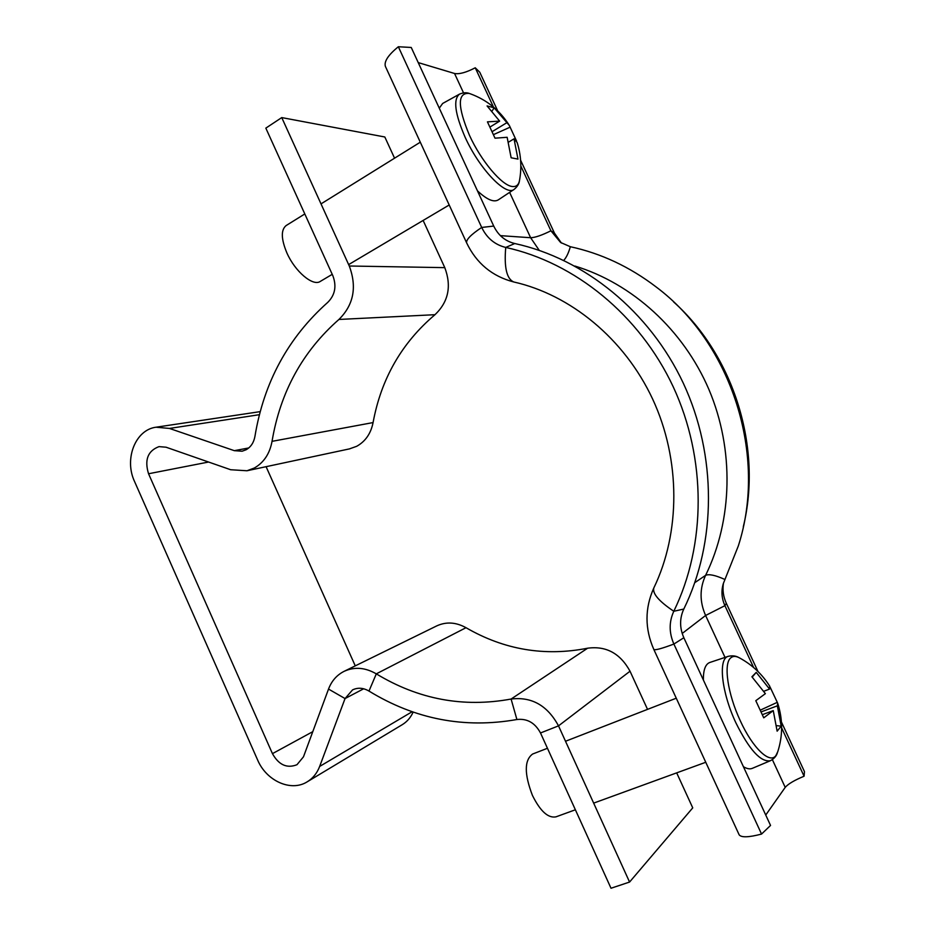 <?xml version="1.0" encoding="UTF-8"?>
<svg xmlns="http://www.w3.org/2000/svg" width="935" height="935" viewBox="0 0 935 935"><rect width="100%" height="100%" fill="white"/><g stroke="black" fill="none" stroke-linecap="round" stroke-linejoin="round"><path stroke-width="1.4" d="M394.558 158.19L384.823 136.989L281.751 117.588L265.832 128.13L332.86 275.731C336.764 286.18 335.069 295.051 327.764 302.367C288.132 337.652 263.845 382.333 254.939 436.388C253.817 442.547 250.896 446.988 246.162 449.735L242.107 451.219L234.323 450.67L169.457 428.44L155.97 427.213C135.271 429.866 123.981 459.202 134.57 481.548L257.616 759.968C266.358 780.924 290.972 792.062 307.124 781.87C312.863 778.399 317.035 773.257 319.653 766.443L345.05 698.562L352.542 689.901C357.825 687.377 363.306 687.763 368.986 691.07C415.14 719.296 464.438 728.786 516.903 719.518C527.165 718.337 535.03 722.825 540.5 732.97L611.011 888.25L629.571 882.056L558.511 725.864L540.5 732.97M349.351 448.917L356.667 446.311C365.421 441.437 370.891 433.524 373.077 422.573C381.141 378.804 401.769 342.841 434.985 314.698C448.461 301.841 451.722 286.157 444.791 267.644L423.134 220.438M444.791 267.644L349.281 266.007C357.112 287.057 353.675 304.868 338.938 319.454C302.636 351.35 280.336 391.975 272.038 441.343C269.748 453.697 263.857 462.58 254.332 468.014L246.98 470.761L230.665 469.732L166.068 447.21L158.997 446.626C147.8 450.857 144.317 459.903 148.548 473.753L272.447 753.645C278.782 764.959 286.952 768.652 296.968 764.713L303.489 756.801L328.524 689.072C331.621 680.937 336.822 675.023 344.115 671.33C354.494 666.608 365.223 667.45 376.302 673.854C418.529 699.415 463.456 707.807 511.094 699.041C531.641 696.517 547.442 705.457 558.511 725.864L630.026 671.213C620.232 653.378 606.102 645.699 587.624 648.212C544.708 656.627 504.164 649.802 466.004 627.701C455.988 622.161 446.252 621.553 436.774 625.877L344.115 671.33M355.265 665.86L266.089 466.682M413.153 712.061C410.664 717.589 406.982 721.832 402.097 724.777L307.124 781.87M676.683 772.871L692.741 807.863L629.571 882.056M647.534 709.373L630.026 671.213M349.281 266.007L281.751 117.588M514.776 243.532L505.73 247.436C574.78 262.536 639.563 314.955 673.188 386.728C706.603 458.594 706.194 544.848 673.796 611.268C668.946 621.857 668.969 632.785 673.89 644.051L761.546 834.067L770.545 825.441L683.847 637.728C679.546 627.888 679.535 618.327 683.801 609.059C716.502 542.288 716.993 455.579 683.391 383.373C649.568 311.25 584.328 258.633 514.776 243.532C505.286 241.218 498.273 235.398 493.727 226.071L411.236 47.463L398.345 46.75C388.235 54.978 383.923 61.523 385.395 66.408L385.664 66.993M493.727 226.071L481.7 227.45C470.995 234.58 465.969 239.722 466.635 242.878C476.453 263.308 492.161 276.339 513.747 281.973C506.688 278.922 504.023 267.41 505.73 247.436C494.895 244.771 486.89 238.109 481.7 227.45L398.345 46.75M493.47 107.057L475.249 67.787C466.238 72.474 459.342 74.379 454.55 73.491L418.225 62.598M723.456 583.171C722.381 590.043 723.339 596.752 726.308 603.285L724.917 605.67C721.633 598.353 721.095 590.99 723.316 583.592L738.299 545.993C767.577 455.742 731.93 343.507 655.984 286.835C629.606 266.744 601.053 253.373 570.338 246.723L560.591 242.469L550.914 230.793L520.83 165.986M561.432 243.042L554.49 233.201L520.596 160.189M497.712 110.891L479.76 72.229L475.249 67.787M673.597 301.911C734.045 356.025 762.539 448.04 743.29 526.814M726.308 603.285L757.993 671.529M781.426 722.007L804.462 771.62L804.077 776.225C794.423 780.234 788.135 783.951 785.213 787.375L765.742 815.039M574.873 266.031C632.165 283.422 683.333 329.658 708.987 389.65C734.396 449.735 732.678 520.094 705.598 575.341C699.579 588.384 699.579 601.754 705.598 615.475L724.917 605.67L753.622 667.52M781.637 727.874L804.077 776.225M761.546 834.067C748.725 837.421 741.268 837.667 739.153 834.815L738.977 834.417M508.897 124.764C499.489 110.131 486.703 99.846 470.527 93.886L469.136 93.418C457.344 92.542 457.449 106.508 469.464 135.33C481.174 161.112 501.978 185.621 512.275 186.497C516.412 187.012 518.867 184.768 519.638 179.754C521.812 167.166 520.97 154.731 517.137 142.482L514.028 138.836L508.582 142.12M477.446 190.833C486.796 199.587 493.738 202.603 498.285 199.88L514.11 189.396C517.254 186.813 519.03 183.985 519.428 180.923M304.81 213.951L286.133 225.557C280.839 229.893 281.084 239.009 286.893 252.929C295.028 271.571 312.956 286.624 320.238 281.447L332.229 274.341M514.028 138.836L517.967 159.102L511.141 157.781L507.144 137.293L495.012 138.181L487.439 121.854L499.641 121.129L487.077 105.924L494.159 107.805L492.102 110.984M516.564 141.08L509.365 125.512L494.159 107.805M492.336 131.543L506.606 122.847M499.641 121.129L490.162 126.938M514.11 189.396C505.952 196.514 479.445 168.978 465.151 137.293C454.924 113.754 453.031 99.379 459.482 94.143L442.664 103.458L439.275 108.18M509.914 127.265L493.61 134.57M763.86 691.245L769.563 689.072L769.75 686.243C762.189 674.228 752.207 664.843 739.819 658.076C736.055 655.926 733.028 655.867 730.726 657.901C723.316 663.675 727.605 693.84 740.31 720.827C752.722 748.14 769.961 764.433 775.945 755.492L777.78 751.67C782.875 735.751 782.899 719.751 777.838 703.658M743.418 766.7C746.925 768.815 749.893 769.365 752.336 768.336L770.405 760.716C760.798 762.446 749.297 749.823 735.892 722.837C721.411 692.145 717.998 658.532 728.225 656.347L709.864 662.459C705.434 664.06 703.272 669.904 703.365 679.99M547.442 748.28L532.623 754.031C524.266 760.155 524.196 773.958 532.447 795.44C540.29 811.206 548.12 818.347 555.963 816.851L575.376 809.78M770.124 687.143L777.675 703.167L777.347 705.831L781.192 726.168L777.137 731.17L773.257 710.612L763.743 717.835L755.796 700.689L765.379 693.665L751.904 676.776L756.228 672.382L752.219 677.08M769.563 689.072L756.228 672.382M762.516 714.62L773.257 710.612M777.347 705.831L761.347 711.815M781.192 726.168L776.658 725.654M777.055 702.442L760.552 710.027M312.769 731.673L272.447 753.645M208.575 462.03L148.548 473.753M412.16 711.722L319.653 766.443M587.624 648.212L511.094 699.041L516.903 719.518M466.004 627.701L376.302 673.854L368.986 691.07M363.668 688.779L345.05 698.562L328.524 689.072M259.416 414.684L169.457 428.44M248.745 447.958L234.323 450.67M373.077 422.573L272.038 441.343M434.985 314.698L338.938 319.454M554.49 233.201L550.914 230.793C541.751 235.328 534.995 237.642 530.624 237.724L500.4 235.643M539.238 250.346L530.624 237.724L509.622 192.376M463.526 92.857L454.55 73.491M385.395 66.408L466.81 243.24M570.338 246.723C568.573 252.953 566.388 257.487 563.782 260.362M683.801 609.059L673.796 611.268C658.988 601.322 652.326 593.561 653.799 588.01C644.729 608.299 644.741 628.788 653.834 649.474L653.752 649.311M724.964 579.501C715.45 575.224 708.999 573.833 705.598 575.341L694.834 582.634M682.199 633.462L705.598 615.475L725.022 657.422M772.368 759.629L785.213 787.375M683.847 637.728L673.89 644.051C661.735 648.61 655.049 650.409 653.834 649.474L739.153 834.815M349.924 448.788L246.98 470.761M260.222 411.622L156.648 427.12M513.747 281.973C570.034 294.595 624.299 338.353 652.677 399.14C680.914 459.962 680.446 532.927 653.799 588.01M348.638 264.605L449.197 204.987M321.009 203.888L420.294 142.202M459.482 94.143C463.257 92.553 466.565 92.343 469.417 93.5M728.225 656.347C732.222 655.412 735.705 655.786 738.685 657.48M565.511 741.256L676.262 698.2M593.655 803.118L705.761 762.27M770.405 760.716C774.051 758.753 776.377 756.146 777.371 752.874"/></g></svg>
